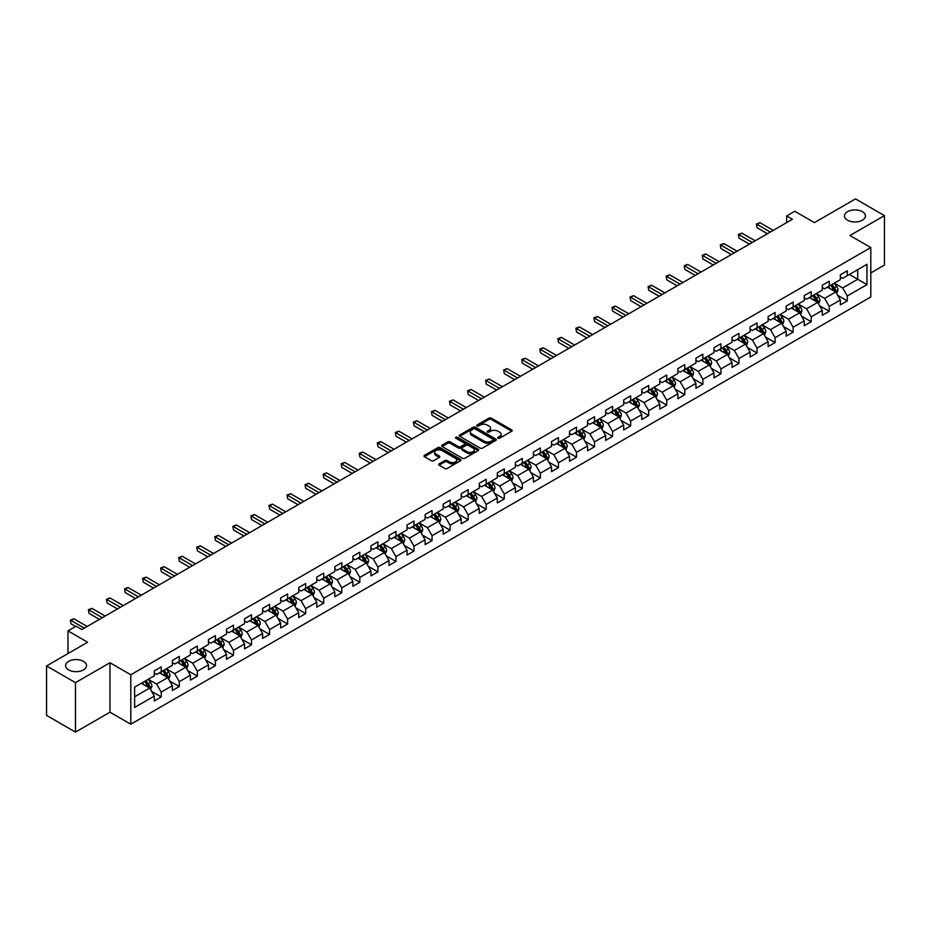 <?xml version="1.0" encoding="UTF-8"?>
<svg xmlns="http://www.w3.org/2000/svg" width="931" height="931" viewBox="0 0 931 931"><rect width="100%" height="100%" fill="white"/><g stroke="black" fill="none" stroke-linecap="round" stroke-linejoin="round"><path stroke-width="1.4" d="M498.05 438.187A1.129 0.652 0 0 0 499.644 438.187L511.713 431.228A1.606 0.931 0 0 0 512.19 430.564A1.606 0.931 0 0 0 511.713 429.913L491.265 418.1A1.606 0.931 0 0 0 488.996 418.1L476.928 425.071A1.129 0.652 0 0 0 478.511 425.991L480.082 425.095A5.144 2.968 0 0 1 487.344 425.095L489.054 426.072A5.144 2.968 0 0 1 490.556 428.167A5.144 2.968 0 0 1 489.054 430.273L487.483 431.169A1.129 0.652 0 0 0 489.078 432.089L490.637 431.193A5.144 2.968 0 0 1 497.91 431.193L499.61 432.17A5.144 2.968 0 0 1 501.122 434.277A5.144 2.968 0 0 1 499.61 436.371L498.05 437.267A1.129 0.652 0 0 0 498.05 438.187L498.05 437.267M83.464 661.336A10.474 6.052 0 0 0 72.048 660.032A10.474 6.052 0 0 0 65.589 665.618A10.474 6.052 0 0 0 68.65 669.889A10.474 6.052 0 0 0 80.066 671.204A10.474 6.052 0 0 0 86.536 665.618A10.474 6.052 0 0 0 83.464 661.336M862.35 211.663A10.474 6.052 0 0 0 850.934 210.348A10.474 6.052 0 0 0 844.464 215.934A10.474 6.052 0 0 0 847.536 220.216A10.474 6.052 0 0 0 858.952 221.52A10.474 6.052 0 0 0 865.411 215.934A10.474 6.052 0 0 0 862.35 211.663M439.129 463.882A1.606 0.931 0 0 0 438.652 464.534A1.606 0.931 0 0 0 439.129 465.197L444.855 468.502A1.606 0.931 0 0 0 447.136 468.502L460.542 460.764A1.606 0.931 0 0 0 461.008 460.112A1.606 0.931 0 0 0 460.542 459.46L440.084 447.648A1.606 0.931 0 0 0 437.814 447.648L424.408 455.387A1.606 0.931 0 0 0 423.942 456.05A1.606 0.931 0 0 0 424.408 456.702L431.344 460.705A1.606 0.931 0 0 0 433.613 460.705L439.351 457.389A1.606 0.931 0 0 0 439.816 456.737A1.606 0.931 0 0 0 439.351 456.074L435.917 454.095A4.294 2.479 0 0 1 434.661 452.338A4.294 2.479 0 0 1 437.314 450.045A4.294 2.479 0 0 1 441.992 450.581L455.457 458.355A4.294 2.479 0 0 1 456.714 460.112A4.294 2.479 0 0 1 454.06 462.404A4.294 2.479 0 0 1 449.37 461.869L447.136 460.577A1.606 0.931 0 0 0 444.855 460.577L439.129 463.882L439.129 465.197L444.855 461.904L444.855 460.577M870.799 272.934L884.45 265.044L884.45 215.608L855.519 198.897L814.427 222.614L794.76 211.256L786.66 215.934L792.444 219.274L81.847 629.531L76.063 626.191L67.963 630.869L67.963 653.585M75.481 682.656L75.481 732.103L109.974 712.192L109.974 662.744L75.481 682.656L46.55 665.956L87.63 642.227L67.963 630.869M109.974 662.744L130.806 674.777L870.799 247.541L870.799 296.989L130.806 724.213L130.806 674.777M884.45 215.608L849.956 235.52L870.799 247.541M480.187 448.114A1.606 0.931 0 0 0 482.467 448.114L495.862 440.375A1.606 0.931 0 0 0 496.339 439.711A1.606 0.931 0 0 0 495.862 439.06L475.415 427.259A1.606 0.931 0 0 0 473.146 427.259L459.739 434.998A1.606 0.931 0 0 0 459.274 435.65A1.606 0.931 0 0 0 459.739 436.302L480.187 448.114M456.271 438.431A1.129 0.652 0 0 1 457.412 438.594L457.412 437.256L478.197 449.254A1.606 0.931 0 0 1 478.674 449.917A1.606 0.931 0 0 1 478.197 450.569L464.802 458.308A1.606 0.931 0 0 1 462.521 458.308L442.074 446.508L442.074 445.193A1.606 0.931 0 0 0 441.608 445.844A1.606 0.931 0 0 0 442.074 446.508M442.074 445.193L447.811 441.876A1.606 0.931 0 0 1 450.092 441.876L458.378 446.671A1.606 0.931 0 0 0 460.647 446.671L464.453 444.471A1.606 0.931 0 0 0 464.93 443.819A1.606 0.931 0 0 0 464.453 443.156L455.818 438.175A1.129 0.652 0 0 1 457.412 437.256M75.481 732.103L46.55 715.392L46.55 665.956M151.578 691.372L161.238 696.958L161.238 692.082L172.351 685.658L172.351 690.546L179.299 686.531L179.299 681.655L190.401 675.243L190.401 680.119L197.349 676.104L197.349 671.228L208.463 664.815L208.463 669.692L215.398 665.688L215.398 660.812L226.512 654.388L226.512 659.276L233.46 655.261L233.46 650.385L244.562 643.973L244.562 648.849L251.51 644.834L251.51 639.958L262.623 633.546L262.623 638.422L269.571 634.418L269.571 629.542L280.673 623.118L280.673 627.994L287.621 623.991L287.621 619.115L298.735 612.703L298.735 617.579L305.671 613.564L305.671 608.688L316.784 602.276L316.784 607.152L323.732 603.148L323.732 598.261L334.834 591.848L334.834 596.724L341.782 592.721L341.782 587.845L352.896 581.433L352.896 586.309L359.832 582.294L359.832 577.418L370.945 571.006L370.945 575.882L377.893 571.878L377.893 566.991L389.007 560.578L389.007 565.454L395.943 561.451L395.943 556.575L407.056 550.163L407.056 555.039L414.004 551.024L414.004 546.148L425.106 539.736L425.106 544.612L432.054 540.608L432.054 535.721L443.168 529.308L443.168 534.185L450.104 530.181L450.104 525.305L461.217 518.893L461.217 523.769L468.165 519.754L468.165 514.878L479.267 508.466L479.267 513.342L486.215 509.327L486.215 504.451L497.329 498.038L497.329 502.915L504.265 498.911L504.265 494.035L515.378 487.611L515.378 492.499L522.326 488.484L522.326 483.608L533.44 477.196L533.44 482.072L540.376 478.057L540.376 473.181L551.489 466.768L551.489 471.645L558.437 467.641L558.437 462.765L569.539 456.341L569.539 461.229L576.487 457.214L576.487 452.338L587.601 445.926L587.601 450.802L594.537 446.787L594.537 441.911L605.65 435.499L605.65 440.375L612.598 436.371L612.598 431.495L623.7 425.071L623.7 429.959L630.648 425.944L630.648 421.068L641.762 414.656L641.762 419.532L648.709 415.517L648.709 410.641L659.811 404.229L659.811 409.105L666.759 405.101L666.759 400.225L677.873 393.801L677.873 398.677L684.809 394.674L684.809 389.798L695.923 383.386L695.923 388.262L702.87 384.247L702.87 379.371L713.972 372.959L713.972 377.835L720.92 373.831L720.92 368.944L732.034 362.531L732.034 367.408L738.97 363.404L738.97 358.528L750.083 352.116L750.083 356.992L757.031 352.977L757.031 348.101L768.145 341.689L768.145 346.565L775.081 342.561L775.081 337.674L786.195 331.261L786.195 336.138L793.142 332.134L793.142 327.258L804.244 320.846L804.244 325.722L811.192 321.707L811.192 316.831L822.306 310.419L822.306 315.295L829.242 311.291L829.242 306.404L840.356 299.991L840.356 304.868L847.303 300.864L847.303 295.988L866.97 284.63L866.97 264.311L857.719 269.664L857.719 279.277L866.97 284.63M161.238 696.958L154.302 700.962L154.302 696.085L134.623 707.444L134.623 687.136L154.302 675.778L154.302 670.902L161.238 666.887L161.238 671.763L172.351 665.351L172.351 660.475L179.299 656.46L179.299 661.336L190.401 654.924L190.401 650.047L197.349 646.044L197.349 650.92L208.463 644.508L208.463 639.62L215.398 635.617L215.398 640.493L226.512 634.081L226.512 629.205L233.46 625.19L233.46 630.066L244.562 623.654L244.562 618.778L251.51 614.774L251.51 619.65L262.623 613.238L262.623 608.35L269.571 604.347L269.571 609.223L280.673 602.811L280.673 597.935L287.621 593.92L287.621 598.796L298.735 592.384L298.735 587.508L305.671 583.504L305.671 588.38L316.784 581.968L316.784 577.08L323.732 573.077L323.732 577.953L334.834 571.541L334.834 566.665L341.782 562.65L341.782 567.526L352.896 561.114L352.896 556.238L359.832 552.234L359.832 557.11L370.945 550.687L370.945 545.81L377.893 541.807L377.893 546.683L389.007 540.271L389.007 535.395L395.943 531.38L395.943 536.256L407.056 529.844L407.056 524.968L414.004 520.953L414.004 525.84L425.106 519.417L425.106 514.54L432.054 510.537L432.054 515.413L443.168 509.001L443.168 504.125L450.104 500.11L450.104 504.986L461.217 498.574L461.217 493.698L468.165 489.683L468.165 494.57L479.267 488.147L479.267 483.27L486.215 479.267L486.215 484.143L497.329 477.731L497.329 472.855L504.265 468.84L504.265 473.716L515.378 467.304L515.378 462.428L522.326 458.413L522.326 463.301L533.44 456.877L533.44 452L540.376 447.997L540.376 452.873L551.489 446.461L551.489 441.585L558.437 437.57L558.437 442.446L569.539 436.034L569.539 431.158L576.487 427.143L576.487 432.019L587.601 425.607L587.601 420.731L594.537 416.727L594.537 421.603L605.65 415.191L605.65 410.303L612.598 406.3L612.598 411.176L623.7 404.764L623.7 399.888L630.648 395.873L630.648 400.749L641.762 394.337L641.762 389.461L648.709 385.457L648.709 390.333L659.811 383.921L659.811 379.033L666.759 375.03L666.759 379.906L677.873 373.494L677.873 368.618L684.809 364.603L684.809 369.479L695.923 363.067L695.923 358.191L702.87 354.187L702.87 359.063L713.972 352.651L713.972 347.763L720.92 343.76L720.92 348.636L732.034 342.224L732.034 337.348L738.97 333.333L738.97 338.209L750.083 331.797L750.083 326.921L757.031 322.917L757.031 327.793L768.145 321.37L768.145 316.493L775.081 312.49L775.081 317.366L786.195 310.954L786.195 306.078L793.142 302.063L793.142 306.939L804.244 300.527L804.244 295.651L811.192 291.636L811.192 296.524L822.306 290.1L822.306 285.223L829.242 281.22L829.242 286.096L840.356 279.684L840.356 274.808L847.303 270.793L847.303 275.669L866.97 264.311M159.387 672.834L167.72 677.64L156.606 684.064L148.273 679.246M154.302 673.101L156.606 674.44L161.238 671.763M156.606 684.064L161.238 692.082M167.72 677.64L172.351 685.658M177.449 662.407L185.781 667.224L174.667 673.637L166.335 668.83M172.351 662.674L174.667 664.012L179.299 661.336M174.667 673.637L179.299 681.655M185.781 667.224L190.401 675.243M195.498 651.991L203.831 656.797L192.717 663.209L184.385 658.403M190.401 652.259L192.717 653.585L197.349 650.92M192.717 663.209L197.349 671.228M203.831 656.797L208.463 664.815M213.548 641.564L221.881 646.37L210.778 652.794L202.446 647.976M208.463 641.831L210.778 643.17L215.398 640.493M210.778 652.794L215.398 660.812M221.881 646.37L226.512 654.388M231.61 631.137L239.942 635.954L228.828 642.367L220.496 637.549M226.512 631.404L228.828 632.743L233.46 630.066M228.828 642.367L233.46 650.385M239.942 635.954L244.562 643.973M249.659 620.721L257.992 625.527L246.878 631.94L238.545 627.133M244.562 620.989L246.878 622.315L251.51 619.65M246.878 631.94L251.51 639.958M257.992 625.527L262.623 633.546M267.709 610.294L276.041 615.1L264.939 621.524L256.607 616.706M262.623 610.561L264.939 611.9L269.571 609.223M264.939 621.524L269.571 629.542M276.041 615.1L280.673 623.118M285.77 599.867L294.103 604.685L282.989 611.097L274.657 606.279M280.673 600.134L282.989 601.473L287.621 598.796M282.989 611.097L287.621 619.115M294.103 604.685L298.735 612.703M303.82 589.451L312.153 594.257L301.05 600.67L292.706 595.863M298.735 589.719L301.05 591.045L305.671 588.38M301.05 600.67L305.671 608.688M312.153 594.257L316.784 602.276M321.882 579.024L330.214 583.83L319.1 590.242L310.768 585.436M316.784 579.291L319.1 580.63L323.732 577.953M319.1 590.242L323.732 598.261M330.214 583.83L334.834 591.848M339.931 568.597L348.264 573.415L337.15 579.827L328.818 575.009M334.834 568.864L337.15 570.203L341.782 567.526M337.15 579.827L341.782 587.845M348.264 573.415L352.896 581.433M357.981 558.181L366.314 562.987L355.211 569.4L346.879 564.593M352.896 558.437L355.211 559.775L359.832 557.11M355.211 569.4L359.832 577.418M366.314 562.987L370.945 571.006M376.043 547.754L384.375 552.56L373.261 558.972L364.929 554.166M370.945 548.022L373.261 549.36L377.893 546.683M373.261 558.972L377.893 566.991M384.375 552.56L389.007 560.578M394.092 537.327L402.425 542.145L391.311 548.557L382.978 543.739M389.007 537.594L391.311 538.933L395.943 536.256M391.311 548.557L395.943 556.575M402.425 542.145L407.056 550.163M412.142 526.899L420.475 531.717L409.372 538.13L401.04 533.323M407.056 527.167L409.372 528.505L414.004 525.84M409.372 538.13L414.004 546.148M420.475 531.717L425.106 539.736M430.203 516.484L438.536 521.29L427.422 527.702L419.09 522.896M425.106 516.752L427.422 518.09L432.054 515.413M427.422 527.702L432.054 535.721M438.536 521.29L443.168 529.308M448.253 506.057L456.586 510.875L445.484 517.287L437.151 512.469M443.168 506.324L445.484 507.663L450.104 504.986M445.484 517.287L450.104 525.305M456.586 510.875L461.217 518.893M466.315 495.629L474.647 500.447L463.533 506.86L455.201 502.053M461.217 495.897L463.533 497.235L468.165 494.57M463.533 506.86L468.165 514.878M474.647 500.447L479.267 508.466M484.364 485.214L492.697 490.02L481.583 496.432L473.251 491.626M479.267 485.482L481.583 486.82L486.215 484.143M481.583 496.432L486.215 504.451M492.697 490.02L497.329 498.038M502.414 474.787L510.747 479.593L499.644 486.017L491.312 481.199M497.329 475.054L499.644 476.393L504.265 473.716M499.644 486.017L504.265 494.035M510.747 479.593L515.378 487.611M520.476 464.36L528.808 469.177L517.694 475.59L509.362 470.783M515.378 464.627L517.694 465.966L522.326 463.301M517.694 475.59L522.326 483.608M528.808 469.177L533.44 477.196M538.525 453.944L546.858 458.75L535.744 465.163L527.412 460.356M533.44 454.212L535.744 455.55L540.376 452.873M535.744 465.163L540.376 473.181M546.858 458.75L551.489 466.768M556.587 443.517L564.919 448.323L553.805 454.747L545.473 449.929M551.489 443.784L553.805 445.123L558.437 442.446M553.805 454.747L558.437 462.765M564.919 448.323L569.539 456.341M574.636 433.09L582.969 437.907L571.855 444.32L563.523 439.513M569.539 433.357L571.855 434.696L576.487 432.019M571.855 444.32L576.487 452.338M582.969 437.907L587.601 445.926M592.686 422.674L601.019 427.48L589.917 433.893L581.584 429.086M587.601 422.942L589.917 424.268L594.537 421.603M589.917 433.893L594.537 441.911M601.019 427.48L605.65 435.499M610.748 412.247L619.08 417.053L607.966 423.477L599.634 418.659M605.65 412.514L607.966 413.853L612.598 411.176M607.966 423.477L612.598 431.495M619.08 417.053L623.7 425.071M628.797 401.82L637.13 406.638L626.016 413.05L617.684 408.232M623.7 402.087L626.016 403.426L630.648 400.749M626.016 413.05L630.648 421.068M637.13 406.638L641.762 414.656M646.847 391.404L655.18 396.21L644.077 402.623L635.745 397.816M641.762 391.672L644.077 392.998L648.709 390.333M644.077 402.623L648.709 410.641M655.18 396.21L659.811 404.229M664.909 380.977L673.241 385.783L662.127 392.207L653.795 387.389M659.811 381.245L662.127 382.583L666.759 379.906M662.127 392.207L666.759 400.225M673.241 385.783L677.873 393.801M682.958 370.55L691.291 375.368L680.189 381.78L671.845 376.962M677.873 370.817L680.189 372.156L684.809 369.479M680.189 381.78L684.809 389.798M691.291 375.368L695.923 383.386M701.02 360.134L709.352 364.94L698.238 371.353L689.906 366.546M695.923 360.402L698.238 361.728L702.87 359.063M698.238 371.353L702.87 379.371M709.352 364.94L713.972 372.959M719.069 349.707L727.402 354.513L716.288 360.925L707.956 356.119M713.972 349.975L716.288 351.313L720.92 348.636M716.288 360.925L720.92 368.944M727.402 354.513L732.034 362.531M737.119 339.28L745.452 344.098L734.35 350.51L726.017 345.692M732.034 339.547L734.35 340.886L738.97 338.209M734.35 350.51L738.97 358.528M745.452 344.098L750.083 352.116M755.181 328.864L763.513 333.67L752.399 340.083L744.067 335.276M750.083 329.12L752.399 330.458L757.031 327.793M752.399 340.083L757.031 348.101M763.513 333.67L768.145 341.689M773.23 318.437L781.563 323.243L770.449 329.655L762.117 324.849M768.145 318.705L770.449 320.043L775.081 317.366M770.449 329.655L775.081 337.674M781.563 323.243L786.195 331.261M791.28 308.01L799.613 312.828L788.51 319.24L780.178 314.422M786.195 308.277L788.51 309.616L793.142 306.939M788.51 319.24L793.142 327.258M799.613 312.828L804.244 320.846M809.342 297.583L817.674 302.4L806.56 308.813L798.228 304.006M804.244 297.85L806.56 299.188L811.192 296.524M806.56 308.813L811.192 316.831M817.674 302.4L822.306 310.419M827.391 287.167L835.724 291.973L824.622 298.385L816.289 293.579M822.306 287.435L824.622 288.773L829.242 286.096M824.622 298.385L829.242 306.404M835.724 291.973L840.356 299.991M849.386 274.47L857.719 279.277L842.671 287.97L834.339 283.152M840.356 277.007L842.671 278.346L847.303 275.669M842.671 287.97L847.303 295.988M109.974 712.192L130.806 724.213M786.66 215.934L786.66 222.614M134.623 696.76L149.67 688.067L141.337 683.261M149.67 688.067L154.302 696.085M837.632 295.278L847.303 300.864M819.583 305.705L829.242 311.291M801.533 316.133L811.192 321.707M783.471 326.548L793.142 332.134M765.422 336.975L775.081 342.561M747.36 347.403L757.031 352.977M729.31 357.83L738.97 363.404M711.261 368.245L720.92 373.831M693.199 378.673L702.87 384.247M675.15 389.1L684.809 394.674M657.1 399.515L666.759 405.101M639.038 409.943L648.709 415.517M620.989 420.37L630.648 425.944M602.927 430.785L612.598 436.371M584.877 441.213L594.537 446.787M566.828 451.64L576.487 457.214M548.766 462.055L558.437 467.641M530.717 472.483L540.376 478.057M512.655 482.91L522.326 488.484M494.605 493.325L504.265 498.911M476.556 503.752L486.215 509.327M458.494 514.18L468.165 519.754M440.444 524.595L450.104 530.181M422.395 535.022L432.054 540.608M404.333 545.45L414.004 551.024M386.284 555.865L395.943 561.451M368.222 566.292L377.893 571.878M350.172 576.72L359.832 582.294M332.123 587.147L341.782 592.721M314.061 597.562L323.732 603.148M296.011 607.99L305.671 613.564M277.962 618.417L287.621 623.991M259.9 628.832L269.571 634.418M241.851 639.26L251.51 644.834M223.789 649.687L233.46 655.261M205.739 660.102L215.398 665.688M187.69 670.529L197.349 676.104M169.628 680.957L179.299 686.531M498.504 438.35L499.61 437.71A5.144 2.968 0 0 0 501.122 435.603L501.122 434.277M490.556 428.167L490.556 429.505A5.144 2.968 0 0 1 489.054 431.612L487.937 432.252M511.713 429.913L511.713 431.228L491.265 419.439A1.606 0.931 0 0 0 488.996 419.439L477.37 426.154M495.862 439.06L495.862 440.375L475.415 428.586A1.606 0.931 0 0 0 473.146 428.586L459.763 436.313L459.739 434.998M493.023 440.177A1.129 0.652 0 0 0 493.023 439.257L475.078 428.888A1.129 0.652 0 0 0 473.483 428.888L471.842 429.843A5.144 2.968 0 0 0 470.33 431.949A5.144 2.968 0 0 0 471.842 434.044L484.108 441.131A5.144 2.968 0 0 0 491.382 441.131L493.023 440.177L493.023 441.515A1.129 0.652 0 0 0 493.36 441.05L493.36 439.711M470.33 431.949L470.33 433.276A5.144 2.968 0 0 0 471.842 435.382L471.842 434.044M493.023 441.515L491.382 442.458A5.144 2.968 0 0 1 484.108 442.458L471.842 435.382M442.097 446.519L447.811 443.214L447.811 441.876M464.93 443.819L464.93 445.146A1.606 0.931 0 0 1 464.453 445.809L460.647 448.009A1.606 0.931 0 0 1 458.378 448.009L450.092 443.214A1.606 0.931 0 0 0 447.811 443.214M457.412 438.594L478.185 450.581M466.99 451.64A4.294 2.479 0 0 0 471.668 452.175A4.294 2.479 0 0 0 474.321 449.882A4.294 2.479 0 0 0 473.064 448.125L468.316 445.39A1.606 0.931 0 0 0 466.047 445.39L462.242 447.59A1.606 0.931 0 0 0 461.776 448.242A1.606 0.931 0 0 0 462.242 448.893L466.99 451.64L466.99 452.966A4.294 2.479 0 0 0 471.668 453.513A4.294 2.479 0 0 0 474.321 451.221L474.321 449.882M461.776 448.242L461.776 449.58A1.606 0.931 0 0 0 462.242 450.232L462.242 448.893M466.99 452.966L462.242 450.232M456.714 460.112L456.714 461.45A4.294 2.479 0 0 1 454.06 463.743A4.294 2.479 0 0 1 449.37 463.207L447.136 461.904A1.606 0.931 0 0 0 444.855 461.904M434.661 452.338L434.661 453.676A4.294 2.479 0 0 0 435.917 455.434L435.917 454.095M439.327 457.4L435.917 455.434M460.519 460.775L440.084 448.986A1.606 0.931 0 0 0 437.814 448.986L424.431 456.714L424.408 455.387M836.643 293.556L838.016 290.088A4.341 2.502 -120 0 0 836.632 286.399L834.246 283.21M830.08 288.715L828.462 286.55M830.661 285.282L833.047 288.47A4.341 2.502 60 0 1 834.292 291.077L835.677 290.274A4.341 2.502 -120 0 0 834.432 287.667L832.046 284.479M830.964 285.107L833.606 288.645A2.211 1.28 60 0 1 834.013 289.32L835.677 290.274M770.333 232.04L757.066 224.371L759.952 222.707L773.23 230.364M767.447 233.716L757.066 227.723L756.426 224.01L759.952 222.707M757.066 227.723L756.426 224.01M818.582 303.983L819.967 300.515A4.341 2.502 -120 0 0 818.582 296.826L816.196 293.637M812.03 299.142L810.401 296.977M812.6 295.709L814.997 298.898A4.341 2.502 60 0 1 816.231 301.504L817.627 300.701A4.341 2.502 -120 0 0 816.382 298.095L813.997 294.906M812.903 295.534L815.556 299.072A2.211 1.28 60 0 1 815.952 299.735L817.627 300.701M800.532 314.41L801.905 310.942A4.341 2.502 -120 0 0 800.52 307.242L798.135 304.053M793.968 309.558L792.351 307.393M794.55 306.124L796.936 309.313A4.341 2.502 60 0 1 798.181 311.92L799.566 311.129A4.341 2.502 -120 0 0 798.321 308.51L795.935 305.321M794.853 305.95L797.506 309.488A2.211 1.28 60 0 1 797.902 310.163L799.566 311.129M752.283 242.467L739.005 234.798L741.902 233.134L755.181 240.792M749.385 244.131L739.005 238.138L738.376 234.437L741.902 233.134M739.005 238.138L738.376 234.437M734.233 252.883L720.955 245.225L723.853 243.55L737.119 251.219M731.335 254.559L720.955 248.565L720.315 244.853L723.853 243.55M720.955 248.565L720.315 244.853M782.482 324.826L783.855 321.358A4.341 2.502 -120 0 0 782.471 317.669L780.085 314.48M775.919 319.985L774.301 317.82M776.501 316.552L778.886 319.74A4.341 2.502 60 0 1 780.12 322.347L781.516 321.544A4.341 2.502 -120 0 0 780.271 318.937L777.885 315.749M776.791 316.377L779.445 319.915A2.211 1.28 60 0 1 779.852 320.59L781.516 321.544M764.421 335.253L765.806 331.785A4.341 2.502 -120 0 0 764.421 328.096L762.024 324.907M757.869 330.412L756.24 328.247M758.439 326.979L760.825 330.168A4.341 2.502 60 0 1 762.07 332.774L763.455 331.971A4.341 2.502 -120 0 0 762.221 329.365L759.824 326.176M758.742 326.804L761.395 330.342A2.211 1.28 60 0 1 761.791 331.005L763.455 331.971M746.371 345.68L747.744 342.212A4.341 2.502 -120 0 0 746.359 338.512L743.974 335.323M739.808 340.839L738.19 338.663M740.389 337.394L742.775 340.583A4.341 2.502 60 0 1 744.02 343.19L745.405 342.399A4.341 2.502 -120 0 0 744.16 339.78L741.774 336.591M740.692 337.22L743.334 340.758A2.211 1.28 60 0 1 743.741 341.433L745.405 342.399M716.172 263.31L702.905 255.641L705.791 253.977L719.069 261.646M713.286 264.986L702.905 258.993L702.265 255.28L705.791 253.977M702.905 258.993L702.265 255.28M698.122 273.737L684.844 266.068L687.741 264.404L701.02 272.061M695.224 275.401L684.844 269.408L684.215 265.707L687.741 264.404M684.844 269.408L684.215 265.707M680.072 284.153L666.794 276.495L669.692 274.82L682.958 282.489M677.174 285.829L666.794 279.835L666.154 276.123L669.692 274.82M666.794 279.835L666.154 276.123M662.011 294.58L648.744 286.923L651.63 285.247L664.909 292.916M659.125 296.256L648.744 290.263L648.104 286.55L651.63 285.247M648.744 290.263L648.104 286.55M643.961 305.007L630.683 297.338L633.58 295.674L646.847 303.331M641.063 306.671L630.683 300.678L630.043 296.977L633.58 295.674M630.683 300.678L630.043 296.977M625.9 315.423L612.633 307.765L615.519 306.09L628.797 313.759M623.014 317.099L612.633 311.105L611.993 307.393L615.519 306.09M612.633 311.105L611.993 307.393M607.85 325.85L594.572 318.193L597.469 316.517L610.748 324.186M604.952 327.526L594.572 321.532L593.943 317.82L597.469 316.517M594.572 321.532L593.943 317.82M589.8 336.277L576.522 328.608L579.419 326.944L592.686 334.601M586.902 337.941L576.522 331.948L575.882 328.247L579.419 326.944M576.522 331.948L575.882 328.247M571.739 346.704L558.472 339.035L561.358 337.359L574.636 345.029M568.853 348.369L558.472 342.375L557.832 338.663L561.358 337.359M558.472 342.375L557.832 338.663M553.689 357.12L540.411 349.462L543.308 347.787L556.587 355.456M550.791 358.796L540.411 352.802L539.782 349.09L543.308 347.787M540.411 352.802L539.782 349.09M535.639 367.547L522.361 359.878L525.247 358.214L538.525 365.871M532.741 369.211L522.361 363.218L521.721 359.517L525.247 358.214M522.361 363.218L521.721 359.517M517.578 377.974L504.299 370.305L507.197 368.629L520.476 376.299M514.692 379.639L504.299 373.645L503.671 369.933L507.197 368.629M504.299 373.645L503.671 369.933M499.528 388.39L486.25 380.732L489.147 379.057L502.414 386.726M496.63 390.066L486.25 384.072L485.61 380.36L489.147 379.057M486.25 384.072L485.61 380.36M481.467 398.817L468.2 391.148L471.086 389.484L484.364 397.141M478.581 400.481L468.2 394.488L467.56 390.787L471.086 389.484M468.2 394.488L467.56 390.787M463.417 409.244L450.139 401.575L453.036 399.911L466.315 407.569M460.519 410.908L450.139 404.915L449.51 401.203L453.036 399.911M450.139 404.915L449.51 401.203M445.367 419.66L432.089 412.002L434.986 410.327L448.253 417.996M442.469 421.336L432.089 415.342L431.449 411.63L434.986 410.327M432.089 415.342L431.449 411.63M427.306 430.087L414.039 422.418L416.925 420.754L430.203 428.411M424.42 431.751L414.039 425.758L413.399 422.057L416.925 420.754M414.039 425.758L413.399 422.057M409.256 440.514L395.978 432.845L398.875 431.181L412.142 438.838M406.358 442.178L395.978 436.185L395.338 432.484L398.875 431.181M395.978 436.185L395.338 432.484M391.195 450.93L377.928 443.272L380.814 441.597L394.092 449.266M388.308 452.606L377.928 446.612L377.288 442.9L380.814 441.597M377.928 446.612L377.288 442.9M728.321 356.096L729.695 352.628A4.341 2.502 -120 0 0 728.31 348.939L725.924 345.75M721.758 351.255L720.129 349.09M722.328 347.822L724.725 351.01A4.341 2.502 60 0 1 725.959 353.617L727.355 352.814A4.341 2.502 -120 0 0 726.11 350.207L723.724 347.019M722.631 347.647L725.284 351.185A2.211 1.28 60 0 1 725.691 351.86L727.355 352.814M710.26 366.523L711.633 363.055A4.341 2.502 -120 0 0 710.26 359.366L707.863 356.177M703.696 361.682L702.079 359.517M704.278 358.249L706.664 361.437A4.341 2.502 60 0 1 707.909 364.044L709.294 363.241A4.341 2.502 -120 0 0 708.06 360.634L705.663 357.446M704.581 358.074L707.234 361.612A2.211 1.28 60 0 1 707.63 362.275L709.294 363.241M692.21 376.95L693.583 373.482A4.341 2.502 -120 0 0 692.198 369.782L689.813 366.593M685.647 372.109L684.029 369.933M686.228 368.664L688.614 371.853A4.341 2.502 60 0 1 689.859 374.471L691.244 373.668A4.341 2.502 -120 0 0 689.999 371.05L687.613 367.861M686.531 368.49L689.173 372.028A2.211 1.28 60 0 1 689.58 372.703L691.244 373.668M674.149 387.366L675.534 383.898A4.341 2.502 -120 0 0 674.149 380.209L671.763 377.02M667.597 382.525L665.968 380.36M668.167 379.092L670.553 382.28A4.341 2.502 60 0 1 671.798 384.887L673.183 384.084A4.341 2.502 -120 0 0 671.949 381.477L669.564 378.289M668.47 378.917L671.123 382.455A2.211 1.28 60 0 1 671.519 383.13L673.183 384.084M656.099 397.793L657.472 394.325A4.341 2.502 -120 0 0 656.087 390.636L653.702 387.447M649.535 392.952L647.918 390.787M650.117 389.519L652.503 392.707A4.341 2.502 60 0 1 653.748 395.314L655.133 394.511A4.341 2.502 -120 0 0 653.888 391.904L651.502 388.716M650.42 389.344L653.073 392.882A2.211 1.28 60 0 1 653.469 393.545L655.133 394.511M638.049 408.22L639.422 404.752A4.341 2.502 -120 0 0 638.038 401.052L635.652 397.863M631.486 403.379L629.868 401.203M632.056 399.934L634.453 403.123A4.341 2.502 60 0 1 635.687 405.741L637.083 404.938A4.341 2.502 -120 0 0 635.838 402.32L633.452 399.143M632.358 399.76L635.012 403.298A2.211 1.28 60 0 1 635.419 403.973L637.083 404.938M619.988 418.636L621.373 415.168A4.341 2.502 -120 0 0 619.988 411.479L617.59 408.29M613.436 413.795L611.807 411.63M614.006 410.362L616.392 413.55A4.341 2.502 60 0 1 617.637 416.157L619.022 415.354A4.341 2.502 -120 0 0 617.788 412.747L615.391 409.559M614.309 410.187L616.962 413.725A2.211 1.28 60 0 1 617.358 414.4L619.022 415.354M601.938 429.063L603.311 425.595A4.341 2.502 -120 0 0 601.926 421.906L599.541 418.717M595.375 424.222L593.757 422.057M595.956 420.789L598.342 423.977A4.341 2.502 60 0 1 599.587 426.584L600.972 425.781A4.341 2.502 -120 0 0 599.727 423.174L597.341 419.986M596.259 420.614L598.901 424.152A2.211 1.28 60 0 1 599.308 424.815L600.972 425.781M583.877 439.49L585.262 436.022A4.341 2.502 -120 0 0 583.877 432.321L581.491 429.133M577.325 434.649L575.695 432.484M577.895 431.204L580.292 434.393A4.341 2.502 60 0 1 581.526 437.011L582.922 436.208A4.341 2.502 -120 0 0 581.677 433.602L579.291 430.413M578.198 431.03L580.851 434.568A2.211 1.28 60 0 1 581.247 435.243L582.922 436.208M565.827 449.917L567.2 446.438A4.341 2.502 -120 0 0 565.815 442.749L563.43 439.56M559.263 445.065L557.646 442.9M559.845 441.631L562.231 444.82A4.341 2.502 60 0 1 563.476 447.427L564.861 446.624A4.341 2.502 -120 0 0 563.627 444.017L561.23 440.829M560.148 441.457L562.801 444.995A2.211 1.28 60 0 1 563.197 445.67L564.861 446.624M547.777 460.333L549.15 456.865A4.341 2.502 -120 0 0 547.765 453.176L545.38 449.987M541.214 455.492L539.596 453.327M541.795 452.059L544.181 455.247A4.341 2.502 60 0 1 545.415 457.854L546.811 457.051A4.341 2.502 -120 0 0 545.566 454.444L543.18 451.256M542.098 451.884L544.74 455.422A2.211 1.28 60 0 1 545.147 456.085L546.811 457.051M529.716 470.76L531.101 467.292A4.341 2.502 -120 0 0 529.716 463.591L527.318 460.414M523.164 465.919L521.535 463.754M523.734 462.474L526.12 465.663A4.341 2.502 60 0 1 527.365 468.281L528.75 467.478A4.341 2.502 -120 0 0 527.516 464.872L525.131 461.683M524.037 462.3L526.69 465.837A2.211 1.28 60 0 1 527.086 466.512L528.75 467.478M511.666 481.187L513.039 477.719A4.341 2.502 -120 0 0 511.654 474.019L509.269 470.83M505.102 476.335L503.485 474.17M505.684 472.901L508.07 476.09A4.341 2.502 60 0 1 509.315 478.697L510.7 477.894A4.341 2.502 -120 0 0 509.455 475.287L507.069 472.098M505.987 472.727L508.629 476.265A2.211 1.28 60 0 1 509.036 476.94L510.7 477.894M493.616 491.603L494.989 488.135A4.341 2.502 -120 0 0 493.605 484.446L491.219 481.257M487.053 486.762L485.423 484.597M487.623 483.329L490.02 486.517A4.341 2.502 60 0 1 491.254 489.124L492.65 488.321A4.341 2.502 -120 0 0 491.405 485.714L489.019 482.526M487.925 483.154L490.579 486.692A2.211 1.28 60 0 1 490.986 487.355L492.65 488.321M475.555 502.03L476.928 498.562A4.341 2.502 -120 0 0 475.555 494.873L473.157 491.684M468.991 497.189L467.374 495.024M469.573 493.756L471.959 496.945A4.341 2.502 60 0 1 473.204 499.551L474.589 498.748A4.341 2.502 -120 0 0 473.355 496.142L470.958 492.953M469.876 493.581L472.529 497.119A2.211 1.28 60 0 1 472.925 497.782L474.589 498.748M457.505 512.457L458.878 508.989A4.341 2.502 -120 0 0 457.493 505.289L455.108 502.1M450.941 507.604L449.324 505.44M451.523 504.171L453.909 507.36A4.341 2.502 60 0 1 455.154 509.967L456.539 509.164A4.341 2.502 -120 0 0 455.294 506.557L452.908 503.368M451.826 503.997L454.468 507.535A2.211 1.28 60 0 1 454.875 508.21L456.539 509.164M439.444 522.873L440.829 519.405A4.341 2.502 -120 0 0 439.444 515.716L437.058 512.527M432.892 518.032L431.262 515.867M433.462 514.599L435.859 517.787A4.341 2.502 60 0 1 437.093 520.394L438.489 519.591A4.341 2.502 -120 0 0 437.244 516.984L434.858 513.796M433.765 514.424L436.418 517.962A2.211 1.28 60 0 1 436.814 518.637L438.489 519.591M421.394 533.3L422.767 529.832A4.341 2.502 -120 0 0 421.382 526.143L418.997 522.954M414.83 528.459L413.213 526.294M415.412 525.026L417.798 528.214A4.341 2.502 60 0 1 419.043 530.821L420.428 530.018A4.341 2.502 -120 0 0 419.183 527.412L416.797 524.223M415.715 524.851L418.368 528.389A2.211 1.28 60 0 1 418.764 529.052L420.428 530.018M403.344 543.727L404.717 540.259A4.341 2.502 -120 0 0 403.332 536.559L400.947 533.37M396.781 538.874L395.163 536.71M397.351 535.441L399.748 538.63A4.341 2.502 60 0 1 400.982 541.237L402.378 540.446A4.341 2.502 -120 0 0 401.133 537.827L398.747 534.638M397.653 535.267L400.307 538.805A2.211 1.28 60 0 1 400.714 539.48L402.378 540.446M385.283 554.143L386.668 550.675A4.341 2.502 -120 0 0 385.283 546.986L382.885 543.797M378.731 549.302L377.102 547.137M379.301 545.869L381.687 549.057A4.341 2.502 60 0 1 382.932 551.664L384.317 550.861A4.341 2.502 -120 0 0 383.083 548.254L380.686 545.066M379.604 545.694L382.257 549.232A2.211 1.28 60 0 1 382.653 549.907L384.317 550.861M373.145 461.357L359.866 453.688L362.764 452.024L376.043 459.681M370.247 463.033L359.866 457.04L359.238 453.327L362.764 452.024M359.866 457.04L359.238 453.327M355.095 471.784L341.817 464.115L344.714 462.451L357.981 470.108M352.197 473.448L341.817 467.455L341.177 463.754L344.714 462.451M341.817 467.455L341.177 463.754M337.034 482.2L323.767 474.542L326.653 472.867L339.931 480.536M334.148 483.876L323.767 477.882L323.127 474.17L326.653 472.867M323.767 477.882L323.127 474.17M318.984 492.627L305.705 484.958L308.603 483.294L321.882 490.963M316.086 494.303L305.705 488.31L305.077 484.597L308.603 483.294M305.705 488.31L305.077 484.597M367.233 564.57L368.606 561.102A4.341 2.502 -120 0 0 367.221 557.413L364.836 554.224M360.669 559.729L359.052 557.564M361.251 556.296L363.637 559.484A4.341 2.502 60 0 1 364.882 562.091L366.267 561.288A4.341 2.502 -120 0 0 365.022 558.681L362.636 555.493M361.554 556.121L364.196 559.659A2.211 1.28 60 0 1 364.603 560.322L366.267 561.288M349.183 574.997L350.556 571.529A4.341 2.502 -120 0 0 349.172 567.829L346.786 564.64M342.62 570.156L340.99 567.98M343.19 566.711L345.587 569.9A4.341 2.502 60 0 1 346.821 572.507L348.217 571.715A4.341 2.502 -120 0 0 346.972 569.097L344.586 565.908M343.492 566.537L346.146 570.075A2.211 1.28 60 0 1 346.553 570.75L348.217 571.715M331.122 585.413L332.495 581.945A4.341 2.502 -120 0 0 331.122 578.256L328.724 575.067M324.558 580.572L322.941 578.407M325.14 577.139L327.526 580.327A4.341 2.502 60 0 1 328.771 582.934L330.156 582.131A4.341 2.502 -120 0 0 328.922 579.524L326.525 576.336M325.443 576.964L328.096 580.502A2.211 1.28 60 0 1 328.492 581.177L330.156 582.131M313.072 595.84L314.445 592.372A4.341 2.502 -120 0 0 313.06 588.683L310.675 585.494M306.508 590.999L304.891 588.834M307.09 587.566L309.476 590.754A4.341 2.502 60 0 1 310.721 593.361L312.106 592.558A4.341 2.502 -120 0 0 310.861 589.951L308.475 586.763M307.393 587.391L310.035 590.929A2.211 1.28 60 0 1 310.442 591.592L312.106 592.558M295.011 606.267L296.395 602.799A4.341 2.502 -120 0 0 295.011 599.098L292.613 595.91M288.459 601.426L286.829 599.25M289.029 597.981L291.415 601.17A4.341 2.502 60 0 1 292.66 603.788L294.045 602.985A4.341 2.502 -120 0 0 292.811 600.367L290.425 597.178M289.332 597.807L291.985 601.345A2.211 1.28 60 0 1 292.381 602.02L294.045 602.985M276.961 616.683L278.334 613.215A4.341 2.502 -120 0 0 276.949 609.526L274.564 606.337M270.397 611.842L268.78 609.677M270.979 608.409L273.365 611.597A4.341 2.502 60 0 1 274.61 614.204L275.995 613.401A4.341 2.502 -120 0 0 274.75 610.794L272.364 607.606M271.282 608.234L273.935 611.772A2.211 1.28 60 0 1 274.331 612.447L275.995 613.401M258.911 627.11L260.284 623.642A4.341 2.502 -120 0 0 258.899 619.953L256.514 616.764M252.348 622.269L250.718 620.104M252.918 618.836L255.315 622.024A4.341 2.502 60 0 1 256.549 624.631L257.945 623.828A4.341 2.502 -120 0 0 256.7 621.221L254.314 618.033M253.22 618.661L255.874 622.199A2.211 1.28 60 0 1 256.281 622.862L257.945 623.828M240.85 637.537L242.235 634.069A4.341 2.502 -120 0 0 240.85 630.368L238.452 627.18M234.298 632.696L232.669 630.52M234.868 629.251L237.254 632.44A4.341 2.502 60 0 1 238.499 635.058L239.884 634.255A4.341 2.502 -120 0 0 238.65 631.637L236.253 628.448M235.171 629.077L237.824 632.615A2.211 1.28 60 0 1 238.22 633.289L239.884 634.255M300.934 503.054L287.656 495.385L290.553 493.721L303.82 501.378M298.036 504.718L287.656 498.725L287.016 495.024L290.553 493.721M287.656 498.725L287.016 495.024M282.873 513.47L269.606 505.812L272.492 504.137L285.77 511.806M279.987 515.146L269.606 509.152L268.966 505.44L272.492 504.137M269.606 509.152L268.966 505.44M264.823 523.897L251.545 516.24L254.442 514.564L267.709 522.233M261.925 525.573L251.545 519.579L250.905 515.867L254.442 514.564M251.545 519.579L250.905 515.867M246.762 534.324L233.495 526.655L236.381 524.991L249.659 532.648M243.875 535.988L233.495 529.995L232.855 526.294L236.381 524.991M233.495 529.995L232.855 526.294M228.712 544.74L215.433 537.082L218.331 535.406L231.61 543.076M225.814 546.416L215.433 540.422L214.805 536.71L218.331 535.406M215.433 540.422L214.805 536.71M210.662 555.167L197.384 547.509L200.281 545.834L213.548 553.503M207.764 556.843L197.384 550.849L196.744 547.137L200.281 545.834M197.384 550.849L196.744 547.137M192.601 565.594L179.334 557.925L182.22 556.261L195.498 563.918M189.715 567.258L179.334 561.265L178.694 557.564L182.22 556.261M179.334 561.265L178.694 557.564M174.551 576.01L161.272 568.352L164.17 566.676L177.449 574.346M171.653 577.686L161.272 571.692L160.644 567.98L164.17 566.676M161.272 571.692L160.644 567.98M222.8 647.953L224.173 644.485A4.341 2.502 -120 0 0 222.788 640.796L220.403 637.607M216.236 643.112L214.619 640.947M216.818 639.678L219.204 642.867A4.341 2.502 60 0 1 220.449 645.474L221.834 644.671A4.341 2.502 -120 0 0 220.589 642.064L218.203 638.875M217.121 639.504L219.763 643.042A2.211 1.28 60 0 1 220.17 643.717L221.834 644.671M156.501 586.437L143.223 578.779L146.109 577.104L159.387 584.773M153.603 588.113L143.223 582.119L142.583 578.407L146.109 577.104M143.223 582.119L142.583 578.407M204.739 658.38L206.123 654.912A4.341 2.502 -120 0 0 204.739 651.223L202.353 648.034M198.187 653.539L196.557 651.374M198.757 650.106L201.154 653.294A4.341 2.502 60 0 1 202.388 655.901L203.784 655.098A4.341 2.502 -120 0 0 202.539 652.491L200.153 649.303M199.059 649.931L201.713 653.469A2.211 1.28 60 0 1 202.108 654.132L203.784 655.098M138.44 596.864L125.161 589.195L128.059 587.531L141.337 595.188M135.542 598.528L125.161 592.535L124.533 588.834L128.059 587.531M125.161 592.535L124.533 588.834M186.689 668.807L188.062 665.339A4.341 2.502 -120 0 0 186.677 661.638L184.291 658.45M180.125 663.966L178.508 661.801M180.707 660.521L183.093 663.71A4.341 2.502 60 0 1 184.338 666.328L185.723 665.525A4.341 2.502 -120 0 0 184.489 662.919L182.092 659.73M181.01 660.347L183.663 663.884A2.211 1.28 60 0 1 184.059 664.559L185.723 665.525M120.39 607.291L107.112 599.622L110.009 597.946L123.276 605.615M117.492 608.955L107.112 602.962L106.471 599.25L110.009 597.946M107.112 602.962L106.471 599.25M168.639 679.234L170.012 675.755A4.341 2.502 -120 0 0 168.627 672.066L166.242 668.877M162.075 674.381L160.458 672.217M162.657 670.948L165.043 674.137A4.341 2.502 60 0 1 166.277 676.744L167.673 675.941A4.341 2.502 -120 0 0 166.428 673.334L164.042 670.145M162.96 670.774L165.602 674.312A2.211 1.28 60 0 1 166.009 674.987L167.673 675.941M102.329 617.707L89.062 610.049L91.948 608.374L105.226 616.043M99.442 619.383L89.062 613.389L88.422 609.677L91.948 608.374M89.062 613.389L88.422 609.677M150.578 689.65L151.962 686.182A4.341 2.502 -120 0 0 150.578 682.493L148.18 679.304M144.026 684.809L142.396 682.644M144.596 681.376L146.982 684.564A4.341 2.502 60 0 1 148.227 687.171L149.612 686.368A4.341 2.502 -120 0 0 148.378 683.761L145.981 680.573M144.899 681.201L147.552 684.739A2.211 1.28 60 0 1 147.948 685.402L149.612 686.368M84.279 628.134L71 620.465L73.898 618.801L87.177 626.458M75.597 626.458L71 623.805L70.372 620.104L73.898 618.801M71 623.805L70.372 620.104M499.61 437.71L499.61 436.371M487.483 432.089L487.483 431.169M489.054 431.612L489.054 430.273M476.928 425.991L476.928 425.071M488.996 419.439L488.996 418.1M491.265 419.439L491.265 418.1M473.146 428.586L473.146 427.259M475.415 428.586L475.415 427.259M484.108 442.458L484.108 441.131M491.382 442.458L491.382 441.131M450.092 443.214L450.092 441.876M458.378 448.009L458.378 446.671M460.647 448.009L460.647 446.671M464.453 445.809L464.453 444.471M478.197 450.569L478.197 449.254M447.136 461.904L447.136 460.577M449.37 463.207L449.37 461.869M439.351 457.389L439.351 456.074M437.814 448.986L437.814 447.648M440.084 448.986L440.084 447.648M460.542 460.764L460.542 459.46M835.293 291.729L837.993 290.169M834.432 287.667L836.632 286.399M831.348 289.448L833.047 288.47M817.243 302.156L819.932 300.597M816.382 298.095L818.582 296.826M813.298 299.875L814.997 298.898M799.194 312.572L801.882 311.024M798.321 308.51L800.52 307.242M795.237 310.291L796.936 309.313M781.132 322.999L783.832 321.451M780.271 318.937L782.471 317.669M777.187 320.718L778.886 319.74M763.083 333.426L765.771 331.867M762.221 329.365L764.421 328.096M759.137 331.145L760.825 330.168M745.033 343.842L747.721 342.294M744.16 339.78L746.359 338.512M741.076 341.561L742.775 340.583M726.971 354.269L729.66 352.721M726.11 350.207L728.31 348.939M723.026 351.988L724.725 351.01M708.922 364.696L711.61 363.137M708.06 360.634L710.26 359.366M704.965 362.415L706.664 361.437M690.86 375.112L693.56 373.564M689.999 371.05L692.198 369.782M686.915 372.842L688.614 371.853M672.81 385.539L675.499 383.991M671.949 381.477L674.149 380.209M668.865 383.258L670.553 382.28M654.761 395.966L657.449 394.407M653.888 391.904L656.087 390.636M650.804 393.685L652.503 392.707M636.699 406.382L639.388 404.834M635.838 402.32L638.038 401.052M632.754 404.112L634.453 403.123M618.65 416.809L621.338 415.261M617.788 412.747L619.988 411.479M614.704 414.528L616.392 413.55M600.6 427.236L603.288 425.676M599.727 423.174L601.926 421.906M596.643 424.955L598.342 423.977M582.538 437.663L585.227 436.104M581.677 433.602L583.877 432.321M578.593 435.382L580.292 434.393M564.489 448.079L567.177 446.531M563.627 444.017L565.815 442.749M560.532 445.798L562.231 444.82M546.427 458.506L549.127 456.946M545.566 454.444L547.765 453.176M542.482 456.225L544.181 455.247M528.377 468.933L531.066 467.374M527.516 464.872L529.716 463.591M524.432 466.652L526.12 465.663M510.328 479.349L513.016 477.801M509.455 475.287L511.654 474.019M506.371 477.068L508.07 476.09M492.266 489.776L494.955 488.216M491.405 485.714L493.605 484.446M488.321 487.495L490.02 486.517M474.216 500.203L476.905 498.644M473.355 496.142L475.555 494.873M470.271 497.922L471.959 496.945M456.155 510.619L458.855 509.071M455.294 506.557L457.493 505.289M452.21 508.338L453.909 507.36M438.105 521.046L440.794 519.486M437.244 516.984L439.444 515.716M434.16 518.765L435.859 517.787M420.056 531.473L422.744 529.914M419.183 527.412L421.382 526.143M416.099 529.192L417.798 528.214M401.994 541.889L404.694 540.341M401.133 537.827L403.332 536.559M398.049 539.608L399.748 538.63M383.944 552.316L386.633 550.768M383.083 548.254L385.283 546.986M379.999 550.035L381.687 549.057M365.895 562.743L368.583 561.184M365.022 558.681L367.221 557.413M361.938 560.462L363.637 559.484M347.833 573.159L350.522 571.611M346.972 569.097L349.172 567.829M343.888 570.878L345.587 569.9M329.783 583.586L332.472 582.038M328.922 579.524L331.122 578.256M325.827 581.305L327.526 580.327M311.722 594.013L314.422 592.453M310.861 589.951L313.06 588.683M307.777 591.732L309.476 590.754M293.672 604.428L296.361 602.881M292.811 600.367L295.011 599.098M289.727 602.159L291.415 601.17M275.623 614.856L278.311 613.308M274.75 610.794L276.949 609.526M271.666 612.575L273.365 611.597M257.561 625.283L260.249 623.723M256.7 621.221L258.899 619.953M253.616 623.002L255.315 622.024M239.511 635.698L242.2 634.151M238.65 631.637L240.85 630.368M235.566 633.429L237.254 632.44M221.462 646.126L224.15 644.578M220.589 642.064L222.788 640.796M217.505 643.845L219.204 642.867M203.4 656.553L206.088 654.993M202.539 652.491L204.739 651.223M199.455 654.272L201.154 653.294M185.35 666.98L188.039 665.421M184.489 662.919L186.677 661.638M181.394 664.699L183.093 663.71M167.289 677.396L169.989 675.848M166.428 673.334L168.627 672.066M163.344 675.115L165.043 674.137M149.239 687.823L151.928 686.263M148.378 683.761L150.578 682.493M145.294 685.542L146.982 684.564"/></g></svg>
